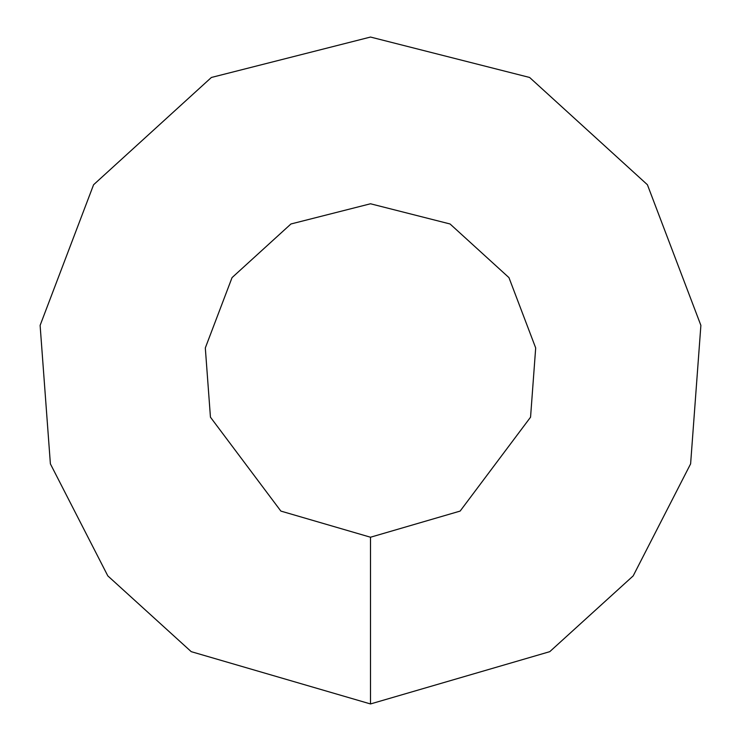 <?xml version="1.0" encoding="UTF-8"?>
<svg xmlns="http://www.w3.org/2000/svg" width="741" height="741" viewBox="0 0 741 741"><rect width="100%" height="100%" fill="white"/><g stroke="black" fill="none" stroke-linecap="round" stroke-linejoin="round"><path stroke-width="1.11" d="M370.5 703.95L549.766 651.663L633.185 575.887L690.612 463.866L700.884 325.382L647.412 184.741L529.611 77.462L370.5 37.05L211.389 77.462L93.588 184.741L40.116 325.382L50.388 463.866L107.816 575.887L191.234 651.663L370.5 703.95L370.5 537.225L460.133 511.086L530.556 417.183L535.687 347.946L508.956 277.616L450.056 223.977L370.5 203.775L290.944 223.977L232.044 277.616L205.313 347.946L210.444 417.183L280.867 511.086L370.5 537.225"/></g></svg>
